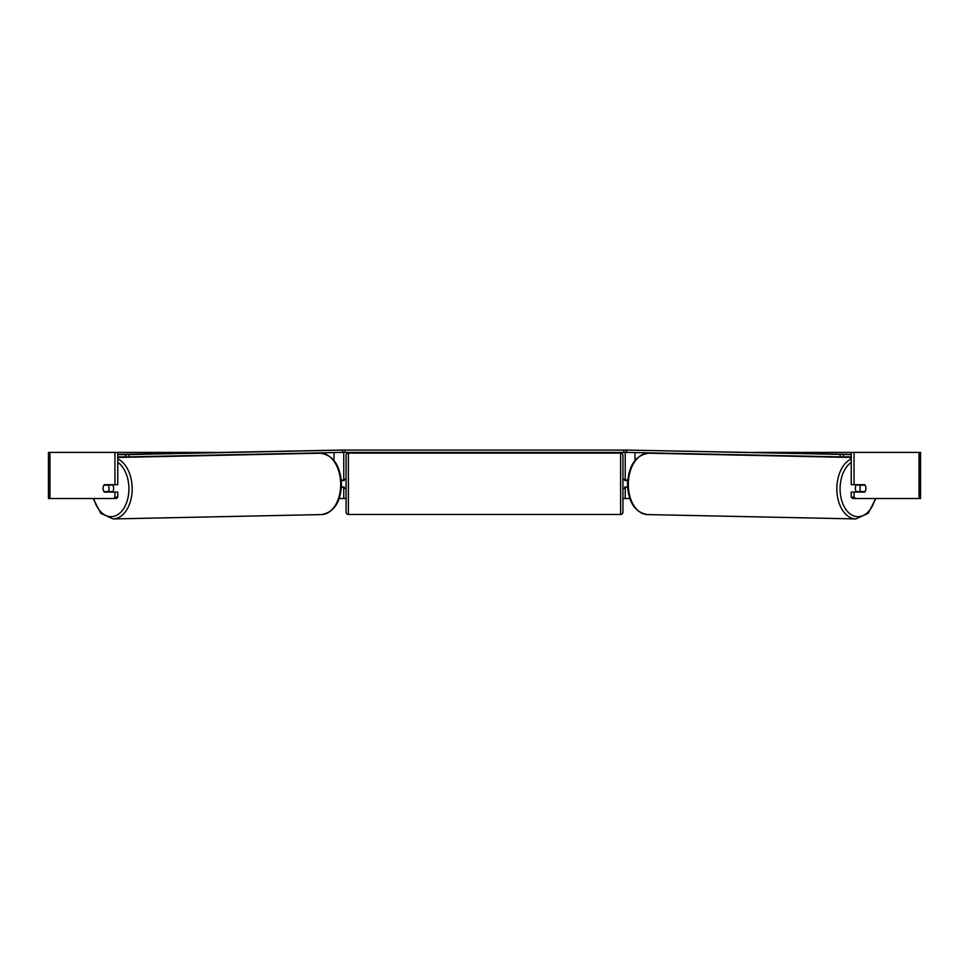 <?xml version="1.0" encoding="UTF-8"?>
<svg xmlns="http://www.w3.org/2000/svg" width="969" height="969" viewBox="0 0 969 969"><rect width="100%" height="100%" fill="white"/><g stroke="black" fill="none" stroke-linecap="round" stroke-linejoin="round"><path stroke-width="1.45" d="M341.415 487.468L343.765 487.007M339.211 498.538L343.765 498.538L343.765 487.468M342.432 452.402L342.844 450.088L626.156 450.088L626.156 452.402L623.854 452.402L623.854 450.088M343.765 480.551L343.765 452.402M343.765 480.091L341.306 480.091M627.585 487.468L625.235 487.007M629.789 498.538L625.235 498.538L625.235 487.468M625.235 480.551L625.235 452.402M625.235 480.091L627.694 480.091M856.596 492.082A4.615 2.968 -88.8 0 1 855.373 488.291A4.615 2.968 -88.8 0 1 856.523 484.706M859.963 488.388A4.615 2.968 -88.8 0 1 860.847 485.166L865.075 485.166A4.615 2.968 -88.8 0 1 865.898 488.388A4.615 2.968 -88.8 0 1 865.002 491.622L860.775 491.622A4.615 2.968 -88.8 0 1 859.963 488.388M857.953 484.706A4.615 2.968 -88.8 0 0 857.674 485.094L860.847 485.166M857.977 492.082A4.615 2.968 -88.8 0 1 857.589 491.549L860.775 491.622M857.674 485.094L861.901 485.094M103.477 486.099A4.615 2.968 -90 0 0 103.077 488.388A4.615 2.968 -90 0 0 104.264 492.082L114.948 492.082L114.948 497.206L117.77 497.206L117.77 492.082L114.948 492.082M117.77 452.402L114.948 452.402L114.948 484.706L117.77 484.706L117.77 452.402L214.633 452.402M754.366 452.402L920.55 452.402L920.55 498.538L852.708 498.538L851.23 497.206L851.23 492.082L864.736 492.082A4.615 2.968 -90 0 0 865.523 486.099M343.765 498.538L346.066 498.538M622.934 498.538L625.235 498.538M851.23 452.402L851.23 484.706L864.736 484.706A4.615 2.968 -90 0 1 865.075 485.166M851.23 497.206L854.052 497.206L854.052 492.082M854.052 497.206L855.542 498.538M854.052 484.706L854.052 452.402M117.77 497.206L116.292 498.538L48.45 498.538L48.45 452.402L114.948 452.402M113.458 498.538L114.948 497.206M114.948 484.706L104.264 484.706A4.615 2.968 -90 0 0 103.925 485.166A4.615 2.968 -91.2 0 0 103.102 488.388A4.615 2.968 -91.2 0 0 103.998 491.622L108.225 491.622A4.615 2.968 -91.2 0 0 109.037 488.388A4.615 2.968 -91.2 0 0 108.153 485.166L103.925 485.166M620.62 514.466L620.62 453.092L348.38 453.092A2.301 2.301 0 0 0 346.066 455.394L346.066 512.153A2.301 2.301 0 0 0 348.38 514.466L620.62 514.466A2.301 2.301 0 0 0 622.934 512.153L622.934 455.394L622.934 512.153M620.62 453.092A2.301 2.301 0 0 1 622.934 455.394M346.066 479.158L344.225 479.158L344.225 480.551L341.342 480.551M341.439 487.007L344.225 487.007L344.225 488.388L346.066 488.388M627.658 480.551L624.775 480.551L624.775 479.158L622.934 479.158M627.561 487.007L624.775 487.007L624.775 488.388L622.934 488.388M345.146 450.088L345.146 452.402L623.854 452.402M345.146 452.402L342.844 452.402M851.23 454.606L626.362 450.064L851.23 454.425M851.23 456.908L843.345 456.908L843.369 454.606M840.123 454.57L840.087 456.871L626.616 452.402L626.652 450.101M626.362 450.064L626.616 452.402M840.087 456.871L843.345 456.908M112.404 492.082A4.615 2.968 -91.2 0 0 113.627 488.291A4.615 2.968 -91.2 0 0 112.477 484.706M108.225 491.622L111.411 491.549A4.615 2.968 -91.2 0 1 111.023 492.082M108.153 485.166L111.326 485.094A4.615 2.968 -91.2 0 0 111.047 484.706M111.326 485.094L107.099 485.094M117.77 456.908L125.655 456.908L125.631 454.606L128.877 454.57L128.913 456.871L342.384 452.402L342.638 450.064L117.77 454.425M117.77 454.606L125.631 454.606M128.877 454.57L342.348 450.101M342.638 450.064L342.384 452.402M128.913 456.871L125.655 456.908M333.99 460.42L333.99 452.584M635.01 460.42L635.01 452.584M851.23 458.882A30.681 19.719 91.2 0 0 836.841 488.255A30.681 19.719 91.2 0 0 855.93 518.936L868.224 513.304L875.819 498.538M875.213 498.538A28.38 18.241 -88.8 0 1 854.634 516.186A28.38 18.241 -88.8 0 1 840.087 488.291A28.38 18.241 -88.8 0 1 851.23 462.37M628.324 483.894A30.681 19.719 -88.8 0 1 648.685 453.213C635.761 455.091 628.699 465.314 627.5 483.87C628.178 502.051 634.816 512.286 647.401 514.575A30.681 19.719 -88.8 0 1 628.324 483.894M919.036 498.538L919.036 452.402M49.964 498.538L49.964 452.402M348.38 453.092L348.38 514.466M117.77 458.882A30.681 19.719 88.8 0 1 132.159 488.255A30.681 19.719 88.8 0 1 113.07 518.936L100.776 513.304L93.181 498.538M93.787 498.538A28.38 18.241 -91.2 0 0 114.366 516.186A28.38 18.241 -91.2 0 0 128.913 488.291A28.38 18.241 -91.2 0 0 117.77 462.37M320.315 453.213C333.239 455.091 340.301 465.314 341.5 483.87C340.822 502.051 334.184 512.286 321.599 514.575A30.681 19.719 -91.2 0 0 340.676 483.894A30.681 19.719 -91.2 0 0 320.315 453.213L117.77 457.453M648.685 453.213L851.23 457.453M647.401 514.575L855.93 518.936M321.599 514.575L113.07 518.936"/></g></svg>
